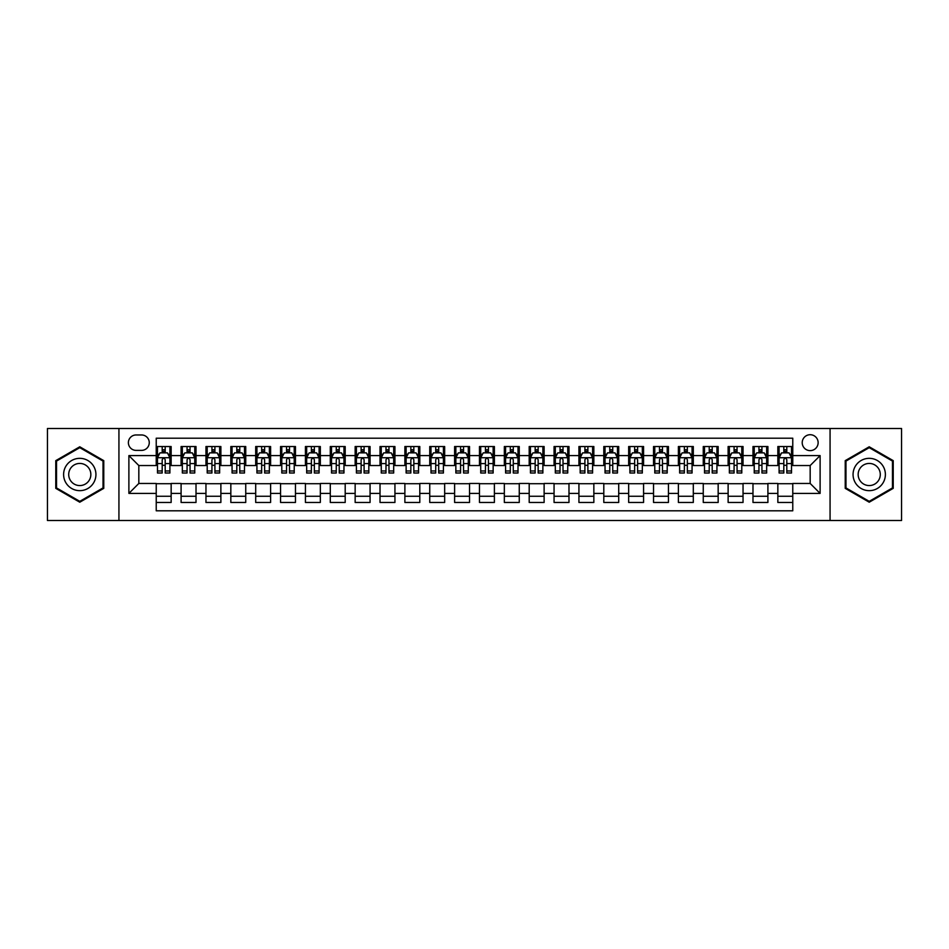<?xml version="1.0" encoding="UTF-8"?>
<svg xmlns="http://www.w3.org/2000/svg" width="949" height="949" viewBox="0 0 949 949"><rect width="100%" height="100%" fill="white"/><g stroke="black" fill="none" stroke-linecap="round" stroke-linejoin="round"><path stroke-width="1.42" d="M810.173 434.713A7.96 7.96 0 0 0 802.213 442.673A7.96 7.96 0 0 0 810.173 450.633A7.96 7.96 0 0 0 818.133 442.673A7.96 7.96 0 0 0 810.173 434.713M830.067 520.503L901.55 520.503L901.55 428.497L830.067 428.497L830.067 520.503L118.933 520.503L118.933 428.497L47.45 428.497L47.45 520.503L118.933 520.503M792.771 446.528L777.848 446.528L777.848 455.603L767.907 455.603L767.907 465.544L777.848 465.544L777.848 455.603M767.907 455.603L767.907 446.528L752.984 446.528L752.984 455.603L743.043 455.603L743.043 465.544L752.984 465.544L752.984 455.603M743.043 455.603L743.043 446.528L728.12 446.528L728.12 455.603L718.168 455.603L718.168 465.544L728.12 465.544L728.12 455.603M718.168 455.603L718.168 446.528L703.256 446.528L703.256 455.603L693.304 455.603L693.304 465.544L703.256 465.544L703.256 455.603M693.304 455.603L693.304 446.528L678.393 446.528L678.393 455.603L668.44 455.603L668.44 465.544L678.393 465.544L678.393 455.603M668.44 455.603L668.44 446.528L653.529 446.528L653.529 455.603L643.576 455.603L643.576 465.544L653.529 465.544L653.529 455.603M643.576 455.603L643.576 446.528L628.665 446.528L628.665 455.603L618.712 455.603L618.712 465.544L628.665 465.544L628.665 455.603M618.712 455.603L618.712 446.528L603.801 446.528L603.801 455.603L593.849 455.603L593.849 465.544L603.801 465.544L603.801 455.603M593.849 455.603L593.849 446.528L578.926 446.528L578.926 455.603L568.985 455.603L568.985 465.544L578.926 465.544L578.926 455.603M568.985 455.603L568.985 446.528L554.062 446.528L554.062 455.603L544.121 455.603L544.121 465.544L554.062 465.544L554.062 455.603M544.121 455.603L544.121 446.528L529.198 446.528L529.198 455.603L519.257 455.603L519.257 465.544L529.198 465.544L529.198 455.603M519.257 455.603L519.257 446.528L504.334 446.528L504.334 455.603L494.393 455.603L494.393 465.544L504.334 465.544L504.334 455.603M494.393 455.603L494.393 446.528L479.47 446.528L479.47 455.603L469.53 455.603L469.53 465.544L479.47 465.544L479.47 455.603M469.53 455.603L469.53 446.528L454.607 446.528L454.607 455.603L444.666 455.603L444.666 465.544L454.607 465.544L454.607 455.603M444.666 455.603L444.666 446.528L429.743 446.528L429.743 455.603L419.802 455.603L419.802 465.544L429.743 465.544L429.743 455.603M419.802 455.603L419.802 446.528L404.879 446.528L404.879 455.603L394.938 455.603L394.938 465.544L404.879 465.544L404.879 455.603M394.938 455.603L394.938 446.528L380.015 446.528L380.015 455.603L370.074 455.603L370.074 465.544L380.015 465.544L380.015 455.603M370.074 455.603L370.074 446.528L355.151 446.528L355.151 455.603L345.199 455.603L345.199 465.544L355.151 465.544L355.151 455.603M345.199 455.603L345.199 446.528L330.288 446.528L330.288 455.603L320.335 455.603L320.335 465.544L330.288 465.544L330.288 455.603M320.335 455.603L320.335 446.528L305.424 446.528L305.424 455.603L295.471 455.603L295.471 465.544L305.424 465.544L305.424 455.603M295.471 455.603L295.471 446.528L280.56 446.528L280.56 455.603L270.607 455.603L270.607 465.544L280.56 465.544L280.56 455.603M270.607 455.603L270.607 446.528L255.696 446.528L255.696 455.603L245.744 455.603L245.744 465.544L255.696 465.544L255.696 455.603M245.744 455.603L245.744 446.528L230.832 446.528L230.832 455.603L220.88 455.603L220.88 465.544L230.832 465.544L230.832 455.603M220.88 455.603L220.88 446.528L205.957 446.528L205.957 455.603L196.016 455.603L196.016 465.544L205.957 465.544L205.957 455.603M196.016 455.603L196.016 446.528L181.093 446.528L181.093 465.544L171.152 465.544L171.152 446.528L156.229 446.528M156.229 502.472L171.152 502.472L171.152 483.456L181.093 483.456L181.093 502.472L196.016 502.472L196.016 483.456L205.957 483.456L205.957 493.397L196.016 493.397M205.957 493.397L205.957 502.472L220.88 502.472L220.88 483.456L230.832 483.456L230.832 493.397L220.88 493.397M230.832 493.397L230.832 502.472L245.744 502.472L245.744 483.456L255.696 483.456L255.696 493.397L245.744 493.397M255.696 493.397L255.696 502.472L270.607 502.472L270.607 483.456L280.56 483.456L280.56 493.397L270.607 493.397M280.56 493.397L280.56 502.472L295.471 502.472L295.471 483.456L305.424 483.456L305.424 493.397L295.471 493.397M305.424 493.397L305.424 502.472L320.335 502.472L320.335 483.456L330.288 483.456L330.288 493.397L320.335 493.397M330.288 493.397L330.288 502.472L345.199 502.472L345.199 483.456L355.151 483.456L355.151 493.397L345.199 493.397M355.151 493.397L355.151 502.472L370.074 502.472L370.074 483.456L380.015 483.456L380.015 493.397L370.074 493.397M380.015 493.397L380.015 502.472L394.938 502.472L394.938 483.456L404.879 483.456L404.879 493.397L394.938 493.397M404.879 493.397L404.879 502.472L419.802 502.472L419.802 483.456L429.743 483.456L429.743 493.397L419.802 493.397M429.743 493.397L429.743 502.472L444.666 502.472L444.666 483.456L454.607 483.456L454.607 493.397L444.666 493.397M454.607 493.397L454.607 502.472L469.53 502.472L469.53 483.456L479.47 483.456L479.47 493.397L469.53 493.397M479.47 493.397L479.47 502.472L494.393 502.472L494.393 483.456L504.334 483.456L504.334 493.397L494.393 493.397M504.334 493.397L504.334 502.472L519.257 502.472L519.257 483.456L529.198 483.456L529.198 493.397L519.257 493.397M529.198 493.397L529.198 502.472L544.121 502.472L544.121 483.456L554.062 483.456L554.062 493.397L544.121 493.397M554.062 493.397L554.062 502.472L568.985 502.472L568.985 483.456L578.926 483.456L578.926 493.397L568.985 493.397M578.926 493.397L578.926 502.472L593.849 502.472L593.849 483.456L603.801 483.456L603.801 493.397L593.849 493.397M603.801 493.397L603.801 502.472L618.712 502.472L618.712 483.456L628.665 483.456L628.665 493.397L618.712 493.397M628.665 493.397L628.665 502.472L643.576 502.472L643.576 483.456L653.529 483.456L653.529 493.397L643.576 493.397M653.529 493.397L653.529 502.472L668.44 502.472L668.44 483.456L678.393 483.456L678.393 493.397L668.44 493.397M678.393 493.397L678.393 502.472L693.304 502.472L693.304 483.456L703.256 483.456L703.256 493.397L693.304 493.397M703.256 493.397L703.256 502.472L718.168 502.472L718.168 483.456L728.12 483.456L728.12 493.397L718.168 493.397M728.12 493.397L728.12 502.472L743.043 502.472L743.043 483.456L752.984 483.456L752.984 493.397L743.043 493.397M752.984 493.397L752.984 502.472L767.907 502.472L767.907 483.456L777.848 483.456L777.848 493.397L767.907 493.397M136.087 450.384L141.567 450.384A7.711 7.711 0 0 0 149.266 442.673A7.711 7.711 0 0 0 141.567 434.962L136.087 434.962A7.711 7.711 0 0 0 128.388 442.673A7.711 7.711 0 0 0 136.087 450.384M830.067 428.497L118.933 428.497M792.771 455.603L792.771 438.201L156.229 438.201L156.229 465.544L138.827 465.544L138.827 483.456L156.229 483.456L156.229 510.799L792.771 510.799L792.771 483.456L810.173 483.456L810.173 465.544L792.771 465.544L792.771 455.603L820.114 455.603L820.114 493.397L792.771 493.397M156.229 493.397L128.886 493.397L128.886 455.603L156.229 455.603M777.848 493.397L777.848 502.472L792.771 502.472M156.229 452.744L157.475 452.744M162.196 452.744L165.185 452.744M169.907 452.744L171.152 452.744M156.229 465.295L157.475 465.295M162.196 465.295L165.185 465.295M169.907 465.295L171.152 465.295M156.229 483.705L171.152 483.705M156.229 496.256L171.152 496.256M181.093 465.295L182.338 465.295M187.06 465.295L190.049 465.295M194.77 465.295L196.016 465.295M181.093 452.744L182.338 452.744M187.06 452.744L190.049 452.744M194.77 452.744L196.016 452.744M181.093 483.705L196.016 483.705M181.093 496.256L196.016 496.256M205.957 483.705L220.88 483.705M205.957 496.256L220.88 496.256M205.957 452.744L207.202 452.744M211.935 452.744L214.913 452.744M219.634 452.744L220.88 452.744M205.957 465.295L207.202 465.295M211.935 465.295L214.913 465.295M219.634 465.295L220.88 465.295M230.832 483.705L245.744 483.705M230.832 496.256L245.744 496.256M230.832 452.744L232.066 452.744M236.799 452.744L239.777 452.744M244.498 452.744L245.744 452.744M230.832 465.295L232.066 465.295M236.799 465.295L239.777 465.295M244.498 465.295L245.744 465.295M255.696 483.705L270.607 483.705M255.696 496.256L270.607 496.256M255.696 452.744L256.93 452.744M261.663 452.744L264.641 452.744M269.362 452.744L270.607 452.744M255.696 465.295L256.93 465.295M261.663 465.295L264.641 465.295M269.362 465.295L270.607 465.295M280.56 483.705L295.471 483.705M280.56 496.256L295.471 496.256M280.56 452.744L281.794 452.744M286.527 452.744L289.504 452.744M294.226 452.744L295.471 452.744M280.56 465.295L281.794 465.295M286.527 465.295L289.504 465.295M294.226 465.295L295.471 465.295M305.424 483.705L320.335 483.705M305.424 496.256L320.335 496.256M305.424 452.744L306.669 452.744M311.391 452.744L314.368 452.744M319.101 452.744L320.335 452.744M305.424 465.295L306.669 465.295M311.391 465.295L314.368 465.295M319.101 465.295L320.335 465.295M330.288 483.705L345.199 483.705M330.288 496.256L345.199 496.256M330.288 452.744L331.533 452.744M336.254 452.744L339.232 452.744M343.965 452.744L345.199 452.744M330.288 465.295L331.533 465.295M336.254 465.295L339.232 465.295M343.965 465.295L345.199 465.295M355.151 483.705L370.074 483.705M355.151 496.256L370.074 496.256M355.151 452.744L356.397 452.744M361.118 452.744L364.096 452.744M368.829 452.744L370.074 452.744M355.151 465.295L356.397 465.295M361.118 465.295L364.096 465.295M368.829 465.295L370.074 465.295M380.015 483.705L394.938 483.705M380.015 496.256L394.938 496.256M380.015 452.744L381.261 452.744M385.982 452.744L388.971 452.744M393.693 452.744L394.938 452.744M380.015 465.295L381.261 465.295M385.982 465.295L388.971 465.295M393.693 465.295L394.938 465.295M404.879 483.705L419.802 483.705M404.879 496.256L419.802 496.256M404.879 452.744L406.125 452.744M410.846 452.744L413.835 452.744M418.556 452.744L419.802 452.744M404.879 465.295L406.125 465.295M410.846 465.295L413.835 465.295M418.556 465.295L419.802 465.295M429.743 483.705L444.666 483.705M429.743 496.256L444.666 496.256M429.743 452.744L430.988 452.744M435.71 452.744L438.699 452.744M443.42 452.744L444.666 452.744M429.743 465.295L430.988 465.295M435.71 465.295L438.699 465.295M443.42 465.295L444.666 465.295M454.607 483.705L469.53 483.705M454.607 496.256L469.53 496.256M454.607 452.744L455.852 452.744M460.573 452.744L463.563 452.744M468.284 452.744L469.53 452.744M454.607 465.295L455.852 465.295M460.573 465.295L463.563 465.295M468.284 465.295L469.53 465.295M479.47 483.705L494.393 483.705M479.47 496.256L494.393 496.256M479.47 452.744L480.716 452.744M485.437 452.744L488.427 452.744M493.148 452.744L494.393 452.744M479.47 465.295L480.716 465.295M485.437 465.295L488.427 465.295M493.148 465.295L494.393 465.295M504.334 483.705L519.257 483.705M504.334 496.256L519.257 496.256M504.334 452.744L505.58 452.744M510.301 452.744L513.29 452.744M518.012 452.744L519.257 452.744M504.334 465.295L505.58 465.295M510.301 465.295L513.29 465.295M518.012 465.295L519.257 465.295M529.198 483.705L544.121 483.705M529.198 496.256L544.121 496.256M529.198 452.744L530.444 452.744M535.165 452.744L538.154 452.744M542.875 452.744L544.121 452.744M529.198 465.295L530.444 465.295M535.165 465.295L538.154 465.295M542.875 465.295L544.121 465.295M554.062 483.705L568.985 483.705M554.062 496.256L568.985 496.256M554.062 452.744L555.307 452.744M560.029 452.744L563.018 452.744M567.739 452.744L568.985 452.744M554.062 465.295L555.307 465.295M560.029 465.295L563.018 465.295M567.739 465.295L568.985 465.295M578.926 483.705L593.849 483.705M578.926 496.256L593.849 496.256M578.926 452.744L580.171 452.744M584.904 452.744L587.882 452.744M592.603 452.744L593.849 452.744M578.926 465.295L580.171 465.295M584.904 465.295L587.882 465.295M592.603 465.295L593.849 465.295M603.801 483.705L618.712 483.705M603.801 496.256L618.712 496.256M603.801 452.744L605.035 452.744M609.768 452.744L612.746 452.744M617.467 452.744L618.712 452.744M603.801 465.295L605.035 465.295M609.768 465.295L612.746 465.295M617.467 465.295L618.712 465.295M628.665 483.705L643.576 483.705M628.665 496.256L643.576 496.256M628.665 452.744L629.899 452.744M634.632 452.744L637.609 452.744M642.331 452.744L643.576 452.744M628.665 465.295L629.899 465.295M634.632 465.295L637.609 465.295M642.331 465.295L643.576 465.295M653.529 483.705L668.44 483.705M653.529 496.256L668.44 496.256M653.529 452.744L654.774 452.744M659.496 452.744L662.473 452.744M667.206 452.744L668.44 452.744M653.529 465.295L654.774 465.295M659.496 465.295L662.473 465.295M667.206 465.295L668.44 465.295M678.393 483.705L693.304 483.705M678.393 496.256L693.304 496.256M678.393 452.744L679.638 452.744M684.359 452.744L687.337 452.744M692.07 452.744L693.304 452.744M678.393 465.295L679.638 465.295M684.359 465.295L687.337 465.295M692.07 465.295L693.304 465.295M703.256 483.705L718.168 483.705M703.256 496.256L718.168 496.256M703.256 452.744L704.502 452.744M709.223 452.744L712.201 452.744M716.934 452.744L718.168 452.744M703.256 465.295L704.502 465.295M709.223 465.295L712.201 465.295M716.934 465.295L718.168 465.295M728.12 483.705L743.043 483.705M728.12 496.256L743.043 496.256M728.12 452.744L729.366 452.744M734.087 452.744L737.065 452.744M741.798 452.744L743.043 452.744M728.12 465.295L729.366 465.295M734.087 465.295L737.065 465.295M741.798 465.295L743.043 465.295M752.984 483.705L767.907 483.705M752.984 496.256L767.907 496.256M752.984 452.744L754.23 452.744M758.951 452.744L761.94 452.744M766.662 452.744L767.907 452.744M752.984 465.295L754.23 465.295M758.951 465.295L761.94 465.295M766.662 465.295L767.907 465.295M777.848 483.705L792.771 483.705M777.848 496.256L792.771 496.256M777.848 452.744L779.093 452.744M783.815 452.744L786.804 452.744M791.525 452.744L792.771 452.744M777.848 465.295L779.093 465.295M783.815 465.295L786.804 465.295M791.525 465.295L792.771 465.295M138.827 465.544L128.886 455.603M138.827 483.456L128.886 493.397M820.114 455.603L810.173 465.544M820.114 493.397L810.173 483.456M79.775 502.211L103.773 488.355L103.773 460.645L79.775 446.789L55.777 460.645L55.777 488.355L79.775 502.211M893.223 460.645L869.225 446.789L845.227 460.645L845.227 488.355L869.225 502.211L893.223 488.355L893.223 460.645M165.185 449.755L162.196 449.755M169.907 470.977L165.185 470.977L165.185 473.005L169.907 473.005L169.907 457.845L167.427 452.863L159.966 452.863L157.475 457.845L157.475 473.005L162.196 473.005L162.196 470.977L157.475 470.977M157.475 457.845L157.475 446.528M169.907 457.845L169.907 446.528M162.196 452.863L162.196 446.528M165.185 446.528L165.185 452.863M165.185 470.977L165.185 459.707C164.189 457.786 163.192 457.786 162.196 459.707L162.196 470.977M79.775 458.343A16.157 16.157 0 0 0 63.607 474.5A16.157 16.157 0 0 0 79.775 490.657A16.157 16.157 0 0 0 95.932 474.5A16.157 16.157 0 0 0 79.775 458.343M79.775 463.432A11.068 11.068 0 0 0 68.708 474.5A11.068 11.068 0 0 0 79.775 485.568A11.068 11.068 0 0 0 90.843 474.5A11.068 11.068 0 0 0 79.775 463.432M103.026 487.928L79.775 501.345L56.525 487.928L56.525 461.072L79.775 447.655L103.026 461.072L103.026 487.928M855.227 466.422A16.157 16.157 0 0 0 861.146 488.498A16.157 16.157 0 0 0 883.222 482.578A16.157 16.157 0 0 0 877.303 460.502A16.157 16.157 0 0 0 855.227 466.422M859.64 468.972A11.068 11.068 0 0 0 863.697 484.085A11.068 11.068 0 0 0 878.81 480.028A11.068 11.068 0 0 0 874.753 464.915A11.068 11.068 0 0 0 859.64 468.972M892.475 461.072L892.475 487.928L869.225 501.345L845.974 487.928L845.974 461.072L869.225 447.655L892.475 461.072M190.049 449.755L187.06 449.755M194.77 470.977L190.049 470.977L190.049 473.005L194.77 473.005L194.77 457.845L192.291 452.863L184.83 452.863L182.338 457.845L182.338 473.005L187.06 473.005L187.06 470.977L182.338 470.977M182.338 457.845L182.338 446.528M194.77 457.845L194.77 446.528M187.06 452.863L187.06 446.528M190.049 446.528L190.049 452.863M190.049 470.977L190.049 459.707C189.053 457.786 188.056 457.786 187.06 459.707L187.06 470.977M214.913 449.755L211.935 449.755M219.634 470.977L214.913 470.977L214.913 473.005L219.634 473.005L219.634 457.845L217.155 452.863L209.693 452.863L207.202 457.845L207.202 473.005L211.935 473.005L211.935 470.977L207.202 470.977M207.202 457.845L207.202 446.528M219.634 457.845L219.634 446.528M211.935 452.863L211.935 446.528M214.913 446.528L214.913 452.863M214.913 470.977L214.913 459.707C213.916 457.786 212.92 457.786 211.935 459.707L211.935 470.977M239.777 449.755L236.799 449.755M244.498 470.977L239.777 470.977L239.777 473.005L244.498 473.005L244.498 457.845L242.019 452.863L234.557 452.863L232.066 457.845L232.066 473.005L236.799 473.005L236.799 470.977L232.066 470.977M232.066 457.845L232.066 446.528M244.498 457.845L244.498 446.528M236.799 452.863L236.799 446.528M239.777 446.528L239.777 452.863M239.777 470.977L239.777 459.707C238.78 457.786 237.796 457.786 236.799 459.707L236.799 470.977M264.641 449.755L261.663 449.755M269.362 470.977L264.641 470.977L264.641 473.005L269.362 473.005L269.362 457.845L266.883 452.863L259.421 452.863L256.93 457.845L256.93 473.005L261.663 473.005L261.663 470.977L256.93 470.977M256.93 457.845L256.93 446.528M269.362 457.845L269.362 446.528M261.663 452.863L261.663 446.528M264.641 446.528L264.641 452.863M264.641 470.977L264.641 459.707C263.644 457.786 262.659 457.786 261.663 459.707L261.663 470.977M289.504 449.755L286.527 449.755M294.226 470.977L289.504 470.977L289.504 473.005L294.226 473.005L294.226 457.845L291.746 452.863L284.285 452.863L281.794 457.845L281.794 473.005L286.527 473.005L286.527 470.977L281.794 470.977M281.794 457.845L281.794 446.528M294.226 457.845L294.226 446.528M286.527 452.863L286.527 446.528M289.504 446.528L289.504 452.863M289.504 470.977L289.504 459.707C288.52 457.786 287.523 457.786 286.527 459.707L286.527 470.977M314.368 449.755L311.391 449.755M319.101 470.977L314.368 470.977L314.368 473.005L319.101 473.005L319.101 457.845L316.61 452.863L309.149 452.863L306.669 457.845L306.669 473.005L311.391 473.005L311.391 470.977L306.669 470.977M306.669 457.845L306.669 446.528M319.101 457.845L319.101 446.528M311.391 452.863L311.391 446.528M314.368 446.528L314.368 452.863M314.368 470.977L314.368 459.707C313.384 457.786 312.387 457.786 311.391 459.707L311.391 470.977M339.232 449.755L336.254 449.755M343.965 470.977L339.232 470.977L339.232 473.005L343.965 473.005L343.965 457.845L341.474 452.863L334.012 452.863L331.533 457.845L331.533 473.005L336.254 473.005L336.254 470.977L331.533 470.977M331.533 457.845L331.533 446.528M343.965 457.845L343.965 446.528M336.254 452.863L336.254 446.528M339.232 446.528L339.232 452.863M339.232 470.977L339.232 459.707C338.247 457.786 337.251 457.786 336.254 459.707L336.254 470.977M364.096 449.755L361.118 449.755M368.829 470.977L364.096 470.977L364.096 473.005L368.829 473.005L368.829 457.845L366.338 452.863L358.876 452.863L356.397 457.845L356.397 473.005L361.118 473.005L361.118 470.977L356.397 470.977M356.397 457.845L356.397 446.528M368.829 457.845L368.829 446.528M361.118 452.863L361.118 446.528M364.096 446.528L364.096 452.863M364.096 470.977L364.096 459.707C363.111 457.786 362.115 457.786 361.118 459.707L361.118 470.977M388.971 449.755L385.982 449.755M393.693 470.977L388.971 470.977L388.971 473.005L393.693 473.005L393.693 457.845L391.202 452.863L383.74 452.863L381.261 457.845L381.261 473.005L385.982 473.005L385.982 470.977L381.261 470.977M381.261 457.845L381.261 446.528M393.693 457.845L393.693 446.528M385.982 452.863L385.982 446.528M388.971 446.528L388.971 452.863M388.971 470.977L388.971 459.707C387.975 457.786 386.978 457.786 385.982 459.707L385.982 470.977M413.835 449.755L410.846 449.755M418.556 470.977L413.835 470.977L413.835 473.005L418.556 473.005L418.556 457.845L416.065 452.863L408.604 452.863L406.125 457.845L406.125 473.005L410.846 473.005L410.846 470.977L406.125 470.977M406.125 457.845L406.125 446.528M418.556 457.845L418.556 446.528M410.846 452.863L410.846 446.528M413.835 446.528L413.835 452.863M413.835 470.977L413.835 459.707C412.839 457.786 411.842 457.786 410.846 459.707L410.846 470.977M438.699 449.755L435.71 449.755M443.42 470.977L438.699 470.977L438.699 473.005L443.42 473.005L443.42 457.845L440.929 452.863L433.468 452.863L430.988 457.845L430.988 473.005L435.71 473.005L435.71 470.977L430.988 470.977M430.988 457.845L430.988 446.528M443.42 457.845L443.42 446.528M435.71 452.863L435.71 446.528M438.699 446.528L438.699 452.863M438.699 470.977L438.699 459.707C437.703 457.786 436.706 457.786 435.71 459.707L435.71 470.977M463.563 449.755L460.573 449.755M468.284 470.977L463.563 470.977L463.563 473.005L468.284 473.005L468.284 457.845L465.793 452.863L458.343 452.863L455.852 457.845L455.852 473.005L460.573 473.005L460.573 470.977L455.852 470.977M455.852 457.845L455.852 446.528M468.284 457.845L468.284 446.528M460.573 452.863L460.573 446.528M463.563 446.528L463.563 452.863M463.563 470.977L463.563 459.707C462.566 457.786 461.57 457.786 460.573 459.707L460.573 470.977M488.427 449.755L485.437 449.755M493.148 470.977L488.427 470.977L488.427 473.005L493.148 473.005L493.148 457.845L490.657 452.863L483.207 452.863L480.716 457.845L480.716 473.005L485.437 473.005L485.437 470.977L480.716 470.977M480.716 457.845L480.716 446.528M493.148 457.845L493.148 446.528M485.437 452.863L485.437 446.528M488.427 446.528L488.427 452.863M488.427 470.977L488.427 459.707C487.43 457.786 486.434 457.786 485.437 459.707L485.437 470.977M513.29 449.755L510.301 449.755M518.012 470.977L513.29 470.977L513.29 473.005L518.012 473.005L518.012 457.845L515.532 452.863L508.071 452.863L505.58 457.845L505.58 473.005L510.301 473.005L510.301 470.977L505.58 470.977M505.58 457.845L505.58 446.528M518.012 457.845L518.012 446.528M510.301 452.863L510.301 446.528M513.29 446.528L513.29 452.863M513.29 470.977L513.29 459.707C512.294 457.786 511.297 457.786 510.301 459.707L510.301 470.977M538.154 449.755L535.165 449.755M542.875 470.977L538.154 470.977L538.154 473.005L542.875 473.005L542.875 457.845L540.396 452.863L532.935 452.863L530.444 457.845L530.444 473.005L535.165 473.005L535.165 470.977L530.444 470.977M530.444 457.845L530.444 446.528M542.875 457.845L542.875 446.528M535.165 452.863L535.165 446.528M538.154 446.528L538.154 452.863M538.154 470.977L538.154 459.707C537.158 457.786 536.161 457.786 535.165 459.707L535.165 470.977M563.018 449.755L560.029 449.755M567.739 470.977L563.018 470.977L563.018 473.005L567.739 473.005L567.739 457.845L565.26 452.863L557.798 452.863L555.307 457.845L555.307 473.005L560.029 473.005L560.029 470.977L555.307 470.977M555.307 457.845L555.307 446.528M567.739 457.845L567.739 446.528M560.029 452.863L560.029 446.528M563.018 446.528L563.018 452.863M563.018 470.977L563.018 459.707C562.022 457.786 561.025 457.786 560.029 459.707L560.029 470.977M587.882 449.755L584.904 449.755M592.603 470.977L587.882 470.977L587.882 473.005L592.603 473.005L592.603 457.845L590.124 452.863L582.662 452.863L580.171 457.845L580.171 473.005L584.904 473.005L584.904 470.977L580.171 470.977M580.171 457.845L580.171 446.528M592.603 457.845L592.603 446.528M584.904 452.863L584.904 446.528M587.882 446.528L587.882 452.863M587.882 470.977L587.882 459.707C586.885 457.786 585.901 457.786 584.904 459.707L584.904 470.977M612.746 449.755L609.768 449.755M617.467 470.977L612.746 470.977L612.746 473.005L617.467 473.005L617.467 457.845L614.988 452.863L607.526 452.863L605.035 457.845L605.035 473.005L609.768 473.005L609.768 470.977L605.035 470.977M605.035 457.845L605.035 446.528M617.467 457.845L617.467 446.528M609.768 452.863L609.768 446.528M612.746 446.528L612.746 452.863M612.746 470.977L612.746 459.707C611.749 457.786 610.765 457.786 609.768 459.707L609.768 470.977M637.609 449.755L634.632 449.755M642.331 470.977L637.609 470.977L637.609 473.005L642.331 473.005L642.331 457.845L639.851 452.863L632.39 452.863L629.899 457.845L629.899 473.005L634.632 473.005L634.632 470.977L629.899 470.977M629.899 457.845L629.899 446.528M642.331 457.845L642.331 446.528M634.632 452.863L634.632 446.528M637.609 446.528L637.609 452.863M637.609 470.977L637.609 459.707C636.613 457.786 635.628 457.786 634.632 459.707L634.632 470.977M662.473 449.755L659.496 449.755M667.206 470.977L662.473 470.977L662.473 473.005L667.206 473.005L667.206 457.845L664.715 452.863L657.254 452.863L654.774 457.845L654.774 473.005L659.496 473.005L659.496 470.977L654.774 470.977M654.774 457.845L654.774 446.528M667.206 457.845L667.206 446.528M659.496 452.863L659.496 446.528M662.473 446.528L662.473 452.863M662.473 470.977L662.473 459.707C661.489 457.786 660.492 457.786 659.496 459.707L659.496 470.977M687.337 449.755L684.359 449.755M692.07 470.977L687.337 470.977L687.337 473.005L692.07 473.005L692.07 457.845L689.579 452.863L682.117 452.863L679.638 457.845L679.638 473.005L684.359 473.005L684.359 470.977L679.638 470.977M679.638 457.845L679.638 446.528M692.07 457.845L692.07 446.528M684.359 452.863L684.359 446.528M687.337 446.528L687.337 452.863M687.337 470.977L687.337 459.707C686.352 457.786 685.356 457.786 684.359 459.707L684.359 470.977M712.201 449.755L709.223 449.755M716.934 470.977L712.201 470.977L712.201 473.005L716.934 473.005L716.934 457.845L714.443 452.863L706.981 452.863L704.502 457.845L704.502 473.005L709.223 473.005L709.223 470.977L704.502 470.977M704.502 457.845L704.502 446.528M716.934 457.845L716.934 446.528M709.223 452.863L709.223 446.528M712.201 446.528L712.201 452.863M712.201 470.977L712.201 459.707C711.216 457.786 710.22 457.786 709.223 459.707L709.223 470.977M737.065 449.755L734.087 449.755M741.798 470.977L737.065 470.977L737.065 473.005L741.798 473.005L741.798 457.845L739.307 452.863L731.845 452.863L729.366 457.845L729.366 473.005L734.087 473.005L734.087 470.977L729.366 470.977M729.366 457.845L729.366 446.528M741.798 457.845L741.798 446.528M734.087 452.863L734.087 446.528M737.065 446.528L737.065 452.863M737.065 470.977L737.065 459.707C736.08 457.786 735.084 457.786 734.087 459.707L734.087 470.977M761.94 449.755L758.951 449.755M766.662 470.977L761.94 470.977L761.94 473.005L766.662 473.005L766.662 457.845L764.17 452.863L756.709 452.863L754.23 457.845L754.23 473.005L758.951 473.005L758.951 470.977L754.23 470.977M754.23 457.845L754.23 446.528M766.662 457.845L766.662 446.528M758.951 452.863L758.951 446.528M761.94 446.528L761.94 452.863M761.94 470.977L761.94 459.707C760.944 457.786 759.947 457.786 758.951 459.707L758.951 470.977M786.804 449.755L783.815 449.755M791.525 470.977L786.804 470.977L786.804 473.005L791.525 473.005L791.525 457.845L789.034 452.863L781.573 452.863L779.093 457.845L779.093 473.005L783.815 473.005L783.815 470.977L779.093 470.977M779.093 457.845L779.093 446.528M791.525 457.845L791.525 446.528M783.815 452.863L783.815 446.528M786.804 446.528L786.804 452.863M786.804 470.977L786.804 459.707C785.808 457.786 784.811 457.786 783.815 459.707L783.815 470.977M181.093 493.397L171.152 493.397M181.093 455.603L171.152 455.603M169.847 457.715L157.534 457.715M157.475 454.239L159.278 454.239M168.103 454.239L169.907 454.239M162.196 463.598L157.475 463.598M169.907 463.598L165.185 463.598M165.185 451.344L162.196 451.344M194.711 457.715L182.398 457.715M182.338 454.239L184.142 454.239M192.967 454.239L194.77 454.239M187.06 463.598L182.338 463.598M194.77 463.598L190.049 463.598M190.049 451.344L187.06 451.344M219.575 457.715L207.262 457.715M207.202 454.239L209.005 454.239M217.831 454.239L219.634 454.239M211.935 463.598L207.202 463.598M219.634 463.598L214.913 463.598M214.913 451.344L211.935 451.344M244.439 457.715L232.137 457.715M232.066 454.239L233.869 454.239M242.695 454.239L244.498 454.239M236.799 463.598L232.066 463.598M244.498 463.598L239.777 463.598M239.777 451.344L236.799 451.344M269.302 457.715L257.001 457.715M256.93 454.239L258.733 454.239M267.559 454.239L269.362 454.239M261.663 463.598L256.93 463.598M269.362 463.598L264.641 463.598M264.641 451.344L261.663 451.344M294.166 457.715L281.865 457.715M281.794 454.239L283.597 454.239M292.434 454.239L294.226 454.239M286.527 463.598L281.794 463.598M294.226 463.598L289.504 463.598M289.504 451.344L286.527 451.344M319.03 457.715L306.729 457.715M306.669 454.239L308.461 454.239M317.298 454.239L319.101 454.239M311.391 463.598L306.669 463.598M319.101 463.598L314.368 463.598M314.368 451.344L311.391 451.344M343.894 457.715L331.592 457.715M331.533 454.239L333.336 454.239M342.162 454.239L343.965 454.239M336.254 463.598L331.533 463.598M343.965 463.598L339.232 463.598M339.232 451.344L336.254 451.344M368.758 457.715L356.456 457.715M356.397 454.239L358.2 454.239M367.026 454.239L368.829 454.239M361.118 463.598L356.397 463.598M368.829 463.598L364.096 463.598M364.096 451.344L361.118 451.344M393.633 457.715L381.32 457.715M381.261 454.239L383.064 454.239M391.89 454.239L393.693 454.239M385.982 463.598L381.261 463.598M393.693 463.598L388.971 463.598M388.971 451.344L385.982 451.344M418.497 457.715L406.184 457.715M406.125 454.239L407.928 454.239M416.753 454.239L418.556 454.239M410.846 463.598L406.125 463.598M418.556 463.598L413.835 463.598M413.835 451.344L410.846 451.344M443.361 457.715L431.048 457.715M430.988 454.239L432.791 454.239M441.617 454.239L443.42 454.239M435.71 463.598L430.988 463.598M443.42 463.598L438.699 463.598M438.699 451.344L435.71 451.344M468.225 457.715L455.911 457.715M455.852 454.239L457.655 454.239M466.481 454.239L468.284 454.239M460.573 463.598L455.852 463.598M468.284 463.598L463.563 463.598M463.563 451.344L460.573 451.344M493.089 457.715L480.775 457.715M480.716 454.239L482.519 454.239M491.345 454.239L493.148 454.239M485.437 463.598L480.716 463.598M493.148 463.598L488.427 463.598M488.427 451.344L485.437 451.344M517.952 457.715L505.639 457.715M505.58 454.239L507.383 454.239M516.209 454.239L518.012 454.239M510.301 463.598L505.58 463.598M518.012 463.598L513.29 463.598M513.29 451.344L510.301 451.344M542.816 457.715L530.503 457.715M530.444 454.239L532.247 454.239M541.072 454.239L542.875 454.239M535.165 463.598L530.444 463.598M542.875 463.598L538.154 463.598M538.154 451.344L535.165 451.344M567.68 457.715L555.367 457.715M555.307 454.239L557.11 454.239M565.936 454.239L567.739 454.239M560.029 463.598L555.307 463.598M567.739 463.598L563.018 463.598M563.018 451.344L560.029 451.344M592.544 457.715L580.242 457.715M580.171 454.239L581.974 454.239M590.8 454.239L592.603 454.239M584.904 463.598L580.171 463.598M592.603 463.598L587.882 463.598M587.882 451.344L584.904 451.344M617.408 457.715L605.106 457.715M605.035 454.239L606.838 454.239M615.664 454.239L617.467 454.239M609.768 463.598L605.035 463.598M617.467 463.598L612.746 463.598M612.746 451.344L609.768 451.344M642.271 457.715L629.97 457.715M629.899 454.239L631.702 454.239M640.539 454.239L642.331 454.239M634.632 463.598L629.899 463.598M642.331 463.598L637.609 463.598M637.609 451.344L634.632 451.344M667.135 457.715L654.834 457.715M654.774 454.239L656.566 454.239M665.403 454.239L667.206 454.239M659.496 463.598L654.774 463.598M667.206 463.598L662.473 463.598M662.473 451.344L659.496 451.344M691.999 457.715L679.698 457.715M679.638 454.239L681.441 454.239M690.267 454.239L692.07 454.239M684.359 463.598L679.638 463.598M692.07 463.598L687.337 463.598M687.337 451.344L684.359 451.344M716.863 457.715L704.561 457.715M704.502 454.239L706.305 454.239M715.131 454.239L716.934 454.239M709.223 463.598L704.502 463.598M716.934 463.598L712.201 463.598M712.201 451.344L709.223 451.344M741.738 457.715L729.425 457.715M729.366 454.239L731.169 454.239M739.995 454.239L741.798 454.239M734.087 463.598L729.366 463.598M741.798 463.598L737.065 463.598M737.065 451.344L734.087 451.344M766.602 457.715L754.289 457.715M754.23 454.239L756.033 454.239M764.858 454.239L766.662 454.239M758.951 463.598L754.23 463.598M766.662 463.598L761.94 463.598M761.94 451.344L758.951 451.344M791.466 457.715L779.153 457.715M779.093 454.239L780.897 454.239M789.722 454.239L791.525 454.239M783.815 463.598L779.093 463.598M791.525 463.598L786.804 463.598M786.804 451.344L783.815 451.344"/></g></svg>
